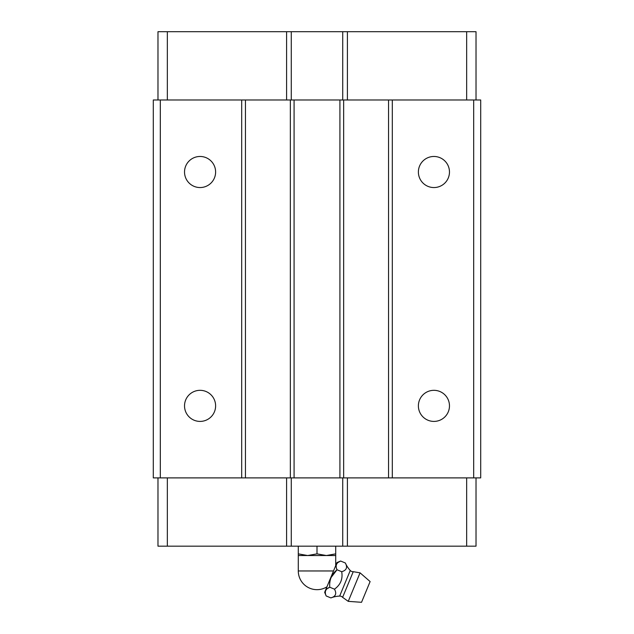 <?xml version="1.0" encoding="UTF-8"?>
<svg xmlns="http://www.w3.org/2000/svg" width="634" height="634" viewBox="0 0 634 634"><rect width="100%" height="100%" fill="white"/><g stroke="black" fill="none" stroke-linecap="round" stroke-linejoin="round"><path stroke-width="0.95" d="M348.248 601.357L361.531 602.3L370.121 581.56L360.064 572.835L348.248 601.357L342.614 597.339A3.741 3.741 0 0 0 339.658 596.087A28.062 28.062 0 0 0 330.853 597.902L326.169 595.96L324.663 592.314L336.995 562.548L340.64 561.035C336.377 562.651 335.172 565.56 337.019 569.768C331.542 574.325 329.133 580.15 329.791 587.235C325.527 588.851 324.315 591.76 326.169 595.96M360.064 572.835L353.241 571.694A3.741 3.741 0 0 1 350.261 570.489A28.062 28.062 0 0 1 345.324 562.976L340.64 561.035L338.073 562.453M346.41 565.893L346.544 566.534M334.8 595.77L334.237 596.253M333.508 570.965L298.289 570.965A18.711 18.711 0 0 0 326.938 586.815M298.289 570.965L298.289 546.175M335.711 565.647L335.711 553.862L326.351 555.527L317 553.862L307.648 555.527L298.289 555.527M336.21 566.954L336.178 565.782M336.488 564.434L337.225 563.254M329.854 582.313L330.132 580.562M331.059 577.534L337.019 569.768L341.702 571.709C346.552 570.315 347.757 567.406 345.324 562.976M325.361 593.147L325.329 591.982M325.638 590.626L326.375 589.454M327.223 588.653L329.791 587.235L334.467 589.168C340.545 584.817 342.954 578.993 341.702 571.709M330.853 597.902C335.703 596.507 336.908 593.598 334.467 589.168M335.711 555.527L307.648 555.527L298.289 553.862M317 553.862L317 546.175M335.711 553.862L335.711 546.175M433.925 421.412A15.541 15.541 0 0 1 418.385 405.863A15.541 15.541 0 0 1 433.925 390.322A15.541 15.541 0 0 1 449.474 405.863A15.541 15.541 0 0 1 433.925 421.412M433.925 187.553A15.541 15.541 0 0 1 418.385 172.012A15.541 15.541 0 0 1 433.925 156.471A15.541 15.541 0 0 1 449.474 172.012A15.541 15.541 0 0 1 433.925 187.553M200.075 187.553A15.541 15.541 0 0 1 184.526 172.012A15.541 15.541 0 0 1 200.075 156.471A15.541 15.541 0 0 1 215.615 172.012A15.541 15.541 0 0 1 200.075 187.553M200.075 421.412A15.541 15.541 0 0 1 184.526 405.863A15.541 15.541 0 0 1 200.075 390.322A15.541 15.541 0 0 1 215.615 405.863A15.541 15.541 0 0 1 200.075 421.412M473.677 99.982L473.677 477.893L480.699 477.893L480.699 99.982L153.301 99.982L153.301 477.893L160.323 477.893L160.323 99.982M473.677 477.893L392.303 477.893L392.303 99.982M392.303 477.893L388.555 477.893L388.555 99.982M388.555 477.893L343.66 477.893L343.66 99.982M343.66 477.893L339.919 477.893L339.919 99.982M339.919 477.893L294.081 477.893L294.081 99.982M294.081 477.893L290.34 477.893L290.34 99.982M290.34 477.893L245.445 477.893L245.445 99.982M245.445 477.893L241.697 477.893L241.697 99.982M241.697 477.893L160.323 477.893M286.6 477.893L286.6 546.175L157.977 546.175L157.977 477.893M286.6 546.175L291.275 546.175L291.275 477.893M291.275 546.175L342.725 546.175L342.725 477.893M342.725 546.175L347.4 546.175L347.4 477.893M347.4 546.175L476.023 546.175L476.023 477.893M157.977 99.982L157.977 31.7L476.023 31.7L476.023 99.982M347.4 99.982L347.4 31.7M342.725 99.982L342.725 31.7M291.275 99.982L291.275 31.7M286.6 99.982L286.6 31.7M353.241 571.694L342.614 597.339M350.261 570.489L339.658 596.087M167.336 546.175L167.336 477.893M466.664 546.175L466.664 477.893M466.664 99.982L466.664 31.7M167.336 99.982L167.336 31.7"/></g></svg>
